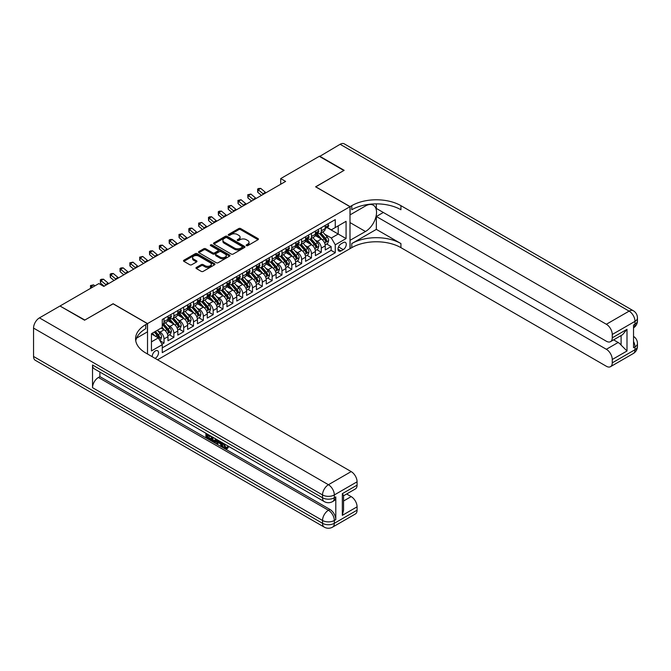 <?xml version="1.0" encoding="UTF-8"?>
<svg xmlns="http://www.w3.org/2000/svg" width="671" height="671" viewBox="0 0 671 671"><rect width="100%" height="100%" fill="white"/><g stroke="black" fill="none" stroke-linecap="round" stroke-linejoin="round"><path stroke-width="1.01" d="M246.433 245.628A0.956 0.554 0 0 0 247.784 245.628L258.033 239.706A1.367 0.788 0 0 0 258.436 239.153A1.367 0.788 0 0 0 258.033 238.591L240.671 228.568A1.367 0.788 0 0 0 238.733 228.568L228.484 234.481A0.956 0.554 0 0 0 229.834 235.261L231.168 234.498A4.37 2.525 0 0 1 237.341 234.498L238.784 235.336A4.37 2.525 0 0 1 240.067 237.115A4.37 2.525 0 0 1 238.784 238.901L237.459 239.664A0.956 0.554 0 0 0 238.809 240.444L240.134 239.681A4.37 2.525 0 0 1 246.307 239.681L247.758 240.512A4.37 2.525 0 0 1 249.033 242.298A4.37 2.525 0 0 1 247.758 244.076L246.433 244.848A0.956 0.554 0 0 0 246.433 245.628L246.433 244.848M155.076 358.364A4.445 2.567 120 0 0 155.387 358.197A4.445 2.567 120 0 0 158.289 354.28A4.445 2.567 120 0 0 157.61 350.715A4.445 2.567 120 0 0 155.387 350.933A4.445 2.567 120 0 0 152.258 356.729M196.385 267.444A1.367 0.788 0 0 0 195.982 268.006A1.367 0.788 0 0 0 196.385 268.559L201.258 271.378A1.367 0.788 0 0 0 203.187 271.378L214.569 264.802A1.367 0.788 0 0 0 214.972 264.248A1.367 0.788 0 0 0 214.569 263.686L197.199 253.663A1.367 0.788 0 0 0 195.269 253.663L183.888 260.231A1.367 0.788 0 0 0 183.485 260.793A1.367 0.788 0 0 0 183.888 261.346L189.776 264.743A1.367 0.788 0 0 0 191.705 264.743L196.578 261.933A1.367 0.788 0 0 0 196.972 261.38A1.367 0.788 0 0 0 196.578 260.818L193.659 259.132A3.649 2.105 0 0 1 192.585 257.647A3.649 2.105 0 0 1 194.842 255.693A3.649 2.105 0 0 1 198.817 256.154L210.249 262.755A3.649 2.105 0 0 1 211.323 264.248A3.649 2.105 0 0 1 209.067 266.194A3.649 2.105 0 0 1 205.091 265.733L203.187 264.634A1.367 0.788 0 0 0 201.258 264.634L196.385 267.444L196.385 268.559L201.258 265.766L201.258 264.634M113.122 303.837L84.856 320.033L60.289 306.186M113.122 303.72L147.519 323.581L350.002 206.676L350.002 248.673L157.551 359.79M60.289 305.85L98.863 283.573L103.779 286.408L285.62 181.422L280.713 178.587L319.287 156.318L343.862 170.501L315.605 186.815L350.002 206.676M231.26 254.049A1.367 0.788 0 0 0 233.189 254.049L244.571 247.482A1.367 0.788 0 0 0 244.974 246.92A1.367 0.788 0 0 0 244.571 246.366L227.209 236.335A1.367 0.788 0 0 0 225.28 236.335L213.89 242.91A1.367 0.788 0 0 0 213.495 243.464A1.367 0.788 0 0 0 213.89 244.026L231.26 254.049M210.946 245.829A0.956 0.554 0 0 1 211.919 245.963L229.557 256.146L218.184 262.713A1.367 0.788 0 0 1 216.255 262.713L198.893 252.682L198.893 251.575A1.367 0.788 0 0 0 198.49 252.128A1.367 0.788 0 0 0 198.893 252.682M198.893 251.575L203.766 248.756A1.367 0.788 0 0 1 205.695 248.756L212.732 252.824A1.367 0.788 0 0 0 214.661 252.824L217.899 250.962A1.367 0.788 0 0 0 218.293 250.4A1.367 0.788 0 0 0 217.899 249.847L210.568 245.611A0.956 0.554 0 0 1 211.919 244.831L229.574 255.022A1.367 0.788 0 0 1 229.968 255.584A1.367 0.788 0 0 1 229.574 256.137L229.574 255.022M161.996 344.223L164.034 343.049L159.958 340.692M157.635 330.669L160.101 332.095A5.561 3.212 60 0 1 164.034 338.905L167.968 336.632L167.968 340.776L173.864 337.37L169.394 334.787M167.465 324.999L169.931 326.416A5.561 3.212 60 0 1 173.864 333.227L177.798 330.962L177.798 335.106L183.695 331.7L179.224 329.117M177.295 319.321L179.761 320.746A5.561 3.212 60 0 1 183.695 327.557L187.628 325.284L187.628 329.427L193.525 326.022L189.054 323.439M187.125 313.642L189.591 315.068A5.561 3.212 60 0 1 193.525 321.879L197.45 319.614L197.45 323.749L203.355 320.352L198.876 317.769M196.955 307.972L199.421 309.398A5.561 3.212 60 0 1 203.355 316.209L207.28 313.936L207.28 318.079L213.185 314.674L208.706 312.09M206.785 302.294L209.251 303.72A5.561 3.212 60 0 1 213.185 310.53L217.11 308.257L217.11 312.401L223.007 308.995L218.536 306.412M216.607 296.624L219.081 298.041A5.561 3.212 60 0 1 223.007 304.852L226.941 302.587L226.941 306.731L232.837 303.326L228.366 300.742M226.437 290.946L228.912 292.371A5.561 3.212 60 0 1 232.837 299.182L236.771 296.909L236.771 301.053L242.667 297.647L238.197 295.064M236.267 285.267L238.733 286.693A5.561 3.212 60 0 1 242.667 293.504L246.601 291.239L246.601 295.383L252.497 291.977L248.027 289.394M246.098 279.597L248.564 281.023A5.561 3.212 60 0 1 252.497 287.834L256.431 285.561L256.431 289.704L262.327 286.299L257.857 283.716M255.928 273.919L258.394 275.345A5.561 3.212 60 0 1 262.327 282.155L266.261 279.882L266.261 284.026L272.158 280.621L267.687 278.046M265.758 268.249L268.224 269.675A5.561 3.212 60 0 1 272.158 276.477L276.091 274.213L276.091 278.356L281.988 274.951L277.517 272.367M275.588 262.571L278.054 263.997A5.561 3.212 60 0 1 281.988 270.807L285.921 268.534L285.921 272.678L291.818 269.272L287.347 266.689M285.418 256.892L287.884 258.318A5.561 3.212 60 0 1 291.818 265.129L295.752 262.864L295.752 267.008L301.648 263.602L297.169 261.019M295.248 251.222L297.714 252.648A5.561 3.212 60 0 1 301.648 259.459L305.573 257.186L305.573 261.329L311.478 257.924L306.999 255.341M305.079 245.544L307.544 246.97A5.561 3.212 60 0 1 311.478 253.781L315.404 251.508L315.404 255.651L321.3 252.246L321.3 248.102A5.561 3.212 -120 0 0 317.375 241.3L314.9 239.874M316.829 249.671L321.3 252.246M167.968 336.632A5.561 3.212 -120 0 0 164.034 329.822L161.082 328.119M177.798 330.962A5.561 3.212 -120 0 0 173.864 324.152L167.784 320.637M187.628 325.284A5.561 3.212 -120 0 0 183.695 318.473L177.614 314.967M197.45 319.614A5.561 3.212 -120 0 0 193.525 312.803L187.444 309.289M207.28 313.936A5.561 3.212 -120 0 0 203.355 307.125L197.274 303.619M217.11 308.257A5.561 3.212 -120 0 0 213.185 301.447L207.104 297.941M226.941 302.587A5.561 3.212 -120 0 0 223.007 295.777L216.934 292.262M236.771 296.909A5.561 3.212 -120 0 0 232.837 290.098L226.764 286.592M246.601 291.239A5.561 3.212 -120 0 0 242.667 284.429L236.586 280.914M256.431 285.561A5.561 3.212 -120 0 0 252.497 278.75L246.416 275.244M266.261 279.882A5.561 3.212 -120 0 0 262.327 273.072L256.247 269.566M276.091 274.213A5.561 3.212 -120 0 0 272.158 267.402L266.077 263.888M285.921 268.534A5.561 3.212 -120 0 0 281.988 261.724L275.907 258.218M295.752 262.864A5.561 3.212 -120 0 0 291.818 256.054L285.737 252.539M305.573 257.186A5.561 3.212 -120 0 0 301.648 250.375L295.567 246.869M315.404 251.508A5.561 3.212 -120 0 0 311.478 244.705L305.397 241.191M343.225 242.6L341.061 243.85A4.311 2.491 120 0 0 338.243 247.649A4.311 2.491 120 0 0 338.905 251.097A4.311 2.491 120 0 0 341.061 250.887L343.225 249.637A4.311 2.491 120 0 0 346.035 245.838A4.311 2.491 120 0 0 345.38 242.39A4.311 2.491 120 0 0 343.225 242.6M147.519 354.003L147.519 323.581M151.453 341.858L158.331 337.882L162.265 344.693L162.265 352.636L335.265 252.757L335.265 244.814L331.331 238.004L324.73 234.196M162.265 344.693L151.453 350.933L151.453 333.68L162.265 327.44L162.265 319.497L335.265 219.618L335.265 227.561L346.077 221.321L346.077 238.574L335.265 244.814M169.88 318.222L169.931 318.247A5.561 3.212 60 0 0 172.715 318.524L176.641 316.251A5.561 3.212 -120 0 0 177.798 313.709L177.798 310.53M179.711 312.543L179.761 312.577A5.561 3.212 60 0 0 182.546 312.845L186.471 310.581A5.561 3.212 -120 0 0 187.628 308.031L187.628 304.852M189.541 306.865L189.591 306.899A5.561 3.212 60 0 0 192.367 307.175L196.301 304.902A5.561 3.212 -120 0 0 197.45 302.361L197.45 299.182M199.371 301.195L199.421 301.22A5.561 3.212 60 0 0 202.197 301.497L206.131 299.232A5.561 3.212 -120 0 0 207.28 296.683L207.28 293.504M209.201 295.517L209.251 295.55A5.561 3.212 60 0 0 212.028 295.827L215.961 293.554A5.561 3.212 -120 0 0 217.11 291.013L217.11 287.834M219.031 289.847L219.081 289.872A5.561 3.212 60 0 0 221.858 290.149L225.791 287.876A5.561 3.212 -120 0 0 226.941 285.334L226.941 282.155M228.853 284.168L228.912 284.202A5.561 3.212 60 0 0 231.688 284.47L235.622 282.206A5.561 3.212 -120 0 0 236.771 279.656L236.771 276.477M238.683 278.49L238.733 278.524A5.561 3.212 60 0 0 241.518 278.8L245.452 276.527A5.561 3.212 -120 0 0 246.601 273.986L246.601 270.807M248.513 272.82L248.564 272.845A5.561 3.212 60 0 0 251.348 273.122L255.282 270.858A5.561 3.212 -120 0 0 256.431 268.308L256.431 265.129M258.343 267.142L258.394 267.175A5.561 3.212 60 0 0 261.178 267.452L265.112 265.179A5.561 3.212 -120 0 0 266.261 262.638L266.261 259.459M268.174 261.472L268.224 261.497A5.561 3.212 60 0 0 271.009 261.774L274.934 259.501A5.561 3.212 -120 0 0 276.091 256.959L276.091 253.781M278.004 255.794L278.054 255.827A5.561 3.212 60 0 0 280.839 256.096L284.764 253.831A5.561 3.212 -120 0 0 285.921 251.281L285.921 248.102M287.834 250.124L287.884 250.149A5.561 3.212 60 0 0 290.66 250.426L294.594 248.153A5.561 3.212 -120 0 0 295.752 245.611L295.752 242.432M297.664 244.445L297.714 244.47A5.561 3.212 60 0 0 300.491 244.747L304.424 242.483A5.561 3.212 -120 0 0 305.573 239.933L305.573 236.754M307.494 238.767L307.544 238.801A5.561 3.212 60 0 0 310.321 239.077L314.254 236.804A5.561 3.212 -120 0 0 315.404 234.263L315.404 231.084M162.265 347.872L331.13 250.375L331.13 246.576L325.234 249.981L325.234 245.838A5.561 3.212 -120 0 0 321.3 239.027L315.227 235.521M317.324 233.097L317.375 233.122A5.561 3.212 -120 0 0 320.151 233.399A5.561 3.212 -120 0 0 321.3 230.858L321.3 227.679M320.151 233.399L324.085 231.126A5.561 3.212 -120 0 0 325.234 228.585L325.234 225.406M164.034 318.473L164.034 321.652A5.561 3.212 60 0 1 162.885 324.202A5.561 3.212 60 0 1 162.265 324.42M162.885 324.202L166.811 321.929A5.561 3.212 -120 0 0 167.968 319.379L167.968 316.209M173.864 312.803L173.864 315.982A5.561 3.212 60 0 1 172.715 318.524M183.695 307.125L183.695 310.304A5.561 3.212 60 0 1 182.546 312.845M193.525 301.447L193.525 304.626A5.561 3.212 60 0 1 192.367 307.175M203.355 295.777L203.355 298.956A5.561 3.212 60 0 1 202.197 301.497M213.185 290.098L213.185 293.277A5.561 3.212 60 0 1 212.028 295.827M223.007 284.429L223.007 287.607A5.561 3.212 60 0 1 221.858 290.149M232.837 278.75L232.837 281.929A5.561 3.212 60 0 1 231.688 284.47M242.667 273.072L242.667 276.251A5.561 3.212 60 0 1 241.518 278.8M252.497 267.402L252.497 270.581A5.561 3.212 60 0 1 251.348 273.122M262.327 261.724L262.327 264.902A5.561 3.212 60 0 1 261.178 267.452M272.158 256.054L272.158 259.232A5.561 3.212 60 0 1 271.009 261.774M281.988 250.375L281.988 253.554A5.561 3.212 60 0 1 280.839 256.096M291.818 244.697L291.818 247.876A5.561 3.212 60 0 1 290.66 250.426M301.648 239.027L301.648 242.206A5.561 3.212 60 0 1 300.491 244.747M311.478 233.349L311.478 236.528A5.561 3.212 60 0 1 310.321 239.077M311.478 253.781L311.478 257.924M301.648 259.459L301.648 263.602M291.818 265.129L291.818 269.272M281.988 270.807L281.988 274.951M272.158 276.477L272.158 280.621M262.327 282.155L262.327 286.299M252.497 287.834L252.497 291.977M242.667 293.504L242.667 297.647M232.837 299.182L232.837 303.326M223.007 304.852L223.007 308.995M213.185 310.53L213.185 314.674M203.355 316.209L203.355 320.352M193.525 321.879L193.525 326.022M183.695 327.557L183.695 331.7M173.864 333.227L173.864 337.37M164.034 338.905L164.034 343.049M158.331 337.882L151.453 333.915M331.331 238.004L338.209 234.036L338.209 225.859L346.077 221.321M326.953 227.536L346.077 238.574M327.146 227.419L331.331 229.834L335.265 227.561M280.713 178.587L280.713 184.265M326.66 243.992L331.13 246.576M331.13 250.375L335.265 252.757M246.811 245.762L247.758 245.217A4.37 2.525 0 0 0 249.033 243.43L249.033 242.298M240.067 237.115L240.067 238.255A4.37 2.525 0 0 1 238.784 240.033L237.844 240.579M258.016 239.715L240.671 229.7A1.367 0.788 0 0 0 238.733 229.7L228.87 235.404M244.554 247.49L227.209 237.475A1.367 0.788 0 0 0 225.28 237.475L213.915 244.034M242.164 247.314A0.956 0.554 0 0 0 242.164 246.534L226.915 237.727A0.956 0.554 0 0 0 225.565 237.727L224.173 238.54A4.37 2.525 0 0 0 222.889 240.319A4.37 2.525 0 0 0 224.173 242.105L234.59 248.119A4.37 2.525 0 0 0 240.763 248.119L242.164 247.314L242.164 248.446A0.956 0.554 0 0 0 242.441 248.052L242.441 246.92M222.889 240.319L222.889 241.451A4.37 2.525 0 0 0 224.173 243.238L224.173 242.105M242.164 248.446L240.763 249.251A4.37 2.525 0 0 1 234.59 249.251L224.173 243.238M198.91 252.699L203.766 249.897L203.766 248.756M218.293 250.4L218.293 251.541A1.367 0.788 0 0 1 217.899 252.095L214.661 253.957A1.367 0.788 0 0 1 212.732 253.957L205.695 249.897A1.367 0.788 0 0 0 203.766 249.897M220.046 257.043A3.649 2.105 0 0 0 224.022 257.505A3.649 2.105 0 0 0 226.278 255.559A3.649 2.105 0 0 0 225.204 254.066L221.178 251.742A1.367 0.788 0 0 0 219.249 251.742L216.02 253.604A1.367 0.788 0 0 0 215.617 254.158A1.367 0.788 0 0 0 216.02 254.72L220.046 257.043L220.046 258.176A3.649 2.105 0 0 0 224.022 258.637A3.649 2.105 0 0 0 226.278 256.691L226.278 255.559M215.617 254.158L215.617 255.299A1.367 0.788 0 0 0 216.02 255.852L216.02 254.72M220.046 258.176L216.02 255.852M211.323 264.248L211.323 265.38A3.649 2.105 0 0 1 209.067 267.326A3.649 2.105 0 0 1 205.091 266.873L203.187 265.766A1.367 0.788 0 0 0 201.258 265.766M192.585 257.647L192.585 258.78A3.649 2.105 0 0 0 193.659 260.273L193.659 259.132M196.578 260.818L196.578 261.933L193.659 260.273M214.569 263.686L214.569 264.802L197.199 254.795A1.367 0.788 0 0 0 195.269 254.795L183.904 261.355L183.888 260.231M325.15 244.865L327.691 243.397L328.673 240.562A3.682 2.13 -120 0 0 327.238 237.098L322.751 231.898M321.854 239.388L316.72 233.441M318.926 237.651L315.949 234.204A8.824 5.1 -120 0 0 315.68 233.902M319.648 233.6L324.194 238.859A3.682 2.13 60 0 1 325.51 241.401C326.064 242.139 326.45 241.912 326.685 240.713A3.682 2.13 -120 0 0 325.376 238.18L320.881 232.98M319.916 233.516L324.798 239.161A1.879 1.082 60 0 1 325.276 239.899L326.685 240.713M325.51 241.401L325.779 241.837M327.842 223.904L328.673 225.347A3.682 2.13 60 0 1 327.909 226.983L326.047 228.056A3.682 2.13 -120 0 0 326.685 227.209L326.609 226.882M325.36 228.232L325.376 228.232A3.682 2.13 -120 0 0 326.047 228.056M326.215 226.932L326.685 227.209L325.51 227.888A3.682 2.13 60 0 1 325.234 228.417M263.535 194.179A6.953 4.009 60 0 1 262.957 193.734L258.268 189.801L257.723 192.25L261.455 195.378M265.993 192.762A6.953 4.009 60 0 1 265.414 192.317L260.725 188.375L258.268 189.801L257.597 189.063L258.578 188.492L260.725 188.375M257.723 192.25L257.597 189.063M319.581 156.486L340.13 144.282L629.113 311.126A8.337 4.814 120 0 1 633.281 310.715A8.337 8.337 0 0 1 637.45 317.937A8.337 4.814 180 0 1 635.009 321.342L612.254 334.477A8.337 4.814 -120 0 0 606.358 324.261L629.113 311.126A8.337 4.814 60 0 1 635.009 321.342L635.009 324.177L633.533 325.032L633.533 347.729L635.009 346.882L635.009 349.717A8.337 4.814 60 0 1 633.281 353.533L610.526 366.668A8.337 4.814 -120 0 0 612.254 362.852L635.009 349.717A8.337 4.814 0 0 0 637.45 346.311A8.337 8.337 0 0 1 633.281 353.533M319.581 156.142L344.156 170.333L315.697 186.874M350.002 240.335L365.485 231.503A15.634 9.025 120 0 0 375.701 217.723A15.634 9.025 120 0 0 373.302 205.192A15.634 9.025 120 0 0 365.485 205.972L350.103 214.854L350.103 206.626L351.772 205.661A34.749 20.063 180 0 1 400.923 205.661L606.358 324.261M350.103 240.386L350.103 248.614L351.772 247.649A34.749 20.063 180 0 1 400.923 247.649L606.358 366.257A8.337 4.814 -120 0 0 610.526 366.668M376.347 229.381L351.772 243.565A34.749 20.063 180 0 1 400.923 243.565L376.347 229.381L376.347 216.498L383.326 212.464M376.347 203.867L376.347 208.438L606.358 341.229A8.337 4.814 -120 0 0 610.526 341.648A8.337 4.814 -120 0 0 612.254 337.823L626.999 329.31L626.999 350.992L621.103 345.095L621.103 335.542M626.999 350.992L612.254 359.505L612.254 362.852M612.254 359.505A8.337 4.814 -120 0 0 606.358 349.289L618.15 342.478A8.337 4.814 60 0 1 621.103 345.095M376.347 216.498L606.358 349.289M340.13 144.282A8.337 4.814 -60 0 1 344.298 143.871L633.281 310.715M315.697 186.756L350.103 206.626M612.254 334.477L612.254 337.823M613.613 339.861L618.15 342.478M351.772 205.661L351.772 209.746A34.749 20.063 180 0 1 400.923 209.746L400.923 205.661M610.526 341.648L622.587 334.678L626.999 329.31M224.013 443.674L225.833 447.49L226.521 447.733M223.3 443.305L225.053 447.943L226.194 448.085L227.494 446.743L228.325 447.448L226.848 449L225.129 448.773C223.317 447.549 222.403 445.838 222.395 443.657L222.462 442.818M218.494 442.768L217.329 444.185L216.448 443.674L217.932 440.21M221.673 442.365L222.856 446.467L222.067 446.92L221.187 446.408L220.516 443.925L218 442.474L217.329 444.185M207.532 435.387L207.532 436.838L211.004 438.842L211.004 439.631L210.224 440.084L205.913 437.593L205.913 433.265M210.627 435.991L209.847 436.72L206.743 434.934L206.743 437.291L207.532 436.838M92.523 364.982L322.533 497.773A8.337 4.814 120 0 0 324.261 501.589L94.25 368.798A8.337 4.814 -60 0 1 92.523 364.982L92.523 387.679A8.337 4.814 -60 0 1 98.427 377.463L99.895 376.616L329.906 509.406A8.337 4.814 60 0 1 335.802 519.622L335.802 496.926A8.337 4.814 60 0 1 334.074 500.742L332.598 501.589A8.337 4.814 -120 0 0 334.326 497.773L335.802 496.926M99.895 376.616L99.895 372.061M216.976 439.656L216.163 441.887L215.383 442.34L211.357 440.738L211.357 436.41M84.563 320.21L113.022 303.778L147.419 323.64L145.75 324.605A34.749 20.063 -0 0 0 135.576 338.788A34.749 20.063 -0 0 0 145.75 352.98L351.185 471.587A8.337 4.814 60 0 1 357.081 481.803L334.326 494.938L334.326 497.773A8.337 4.814 -0 0 1 322.533 497.773L322.533 494.938L33.55 328.094A8.337 4.814 -60 0 1 39.446 317.878L59.987 306.018L84.563 320.21M147.419 323.64L147.419 331.868L136.557 338.142M342.336 493.663L343.56 495.508L343.56 510.086L342.336 515.336L342.336 493.663L357.081 485.15L357.081 481.803M357.081 485.15A8.337 4.814 60 0 1 355.353 488.966L343.56 495.777M33.55 356.469L322.533 523.313A8.337 4.814 120 0 0 324.261 527.129L35.278 360.285A8.337 4.814 -60 0 1 33.55 356.469L33.55 328.094M346.647 493.99L351.185 496.607A8.337 4.814 60 0 1 357.081 506.823L342.336 515.336M335.802 519.622L334.326 520.478L334.326 523.313L357.081 510.178L357.081 506.823M357.081 510.178A8.337 4.814 60 0 1 355.353 513.994L332.598 527.129A8.337 4.814 -120 0 0 334.326 523.313A8.337 4.814 -0 0 1 322.533 523.313L322.533 520.478L92.523 387.679M145.75 324.605L145.75 328.689A34.749 20.063 -0 0 0 135.752 340.834M206.743 437.291L210.224 439.295L211.004 438.842M210.224 439.295L210.224 440.084M206.743 433.743L210.191 435.731M209.847 435.932L209.847 436.72M216.129 439.17L215.383 442.34M212.187 436.888L212.187 440.428L213.403 441.132L214.795 441.459L215.299 438.683M216.196 440.092L216.959 439.648M212.975 437.341L212.975 439.975L215.584 440.998M212.187 440.428L212.975 439.975M213.403 441.132L214.192 440.679M220.574 441.736L222.067 446.92M218.712 440.654L218.251 441.837L220.264 443.003L219.803 441.283M219.207 440.939L219.971 441.921M218.251 441.837L219.04 441.384M225.053 447.943L225.833 447.49M223.225 444.135L223.98 443.699M226.706 447.196L227.536 447.901L228.325 447.448M227.536 447.901L226.848 449M315.32 250.535L317.861 249.075L318.842 246.232A3.682 2.13 -120 0 0 317.408 242.776L312.921 237.576M312.023 245.058L306.89 239.119M309.096 243.33L306.119 239.882A8.824 5.1 -120 0 0 305.85 239.572M309.826 239.279L314.363 244.538A3.682 2.13 60 0 1 315.68 247.071C316.234 247.809 316.628 247.582 316.855 246.391A3.682 2.13 -120 0 0 315.546 243.85L311.05 238.65M310.086 239.186L314.967 244.84A1.879 1.082 60 0 1 315.445 245.578L316.855 246.391M315.68 247.071L315.949 247.507M305.498 256.213L308.031 254.745L309.021 251.91A3.682 2.13 -120 0 0 307.586 248.446L303.091 243.246M302.193 250.736L297.06 244.789M299.274 249.008L296.288 245.552A8.824 5.1 -120 0 0 296.02 245.25M299.996 244.949L304.533 250.208A3.682 2.13 60 0 1 305.85 252.749C306.404 253.487 306.798 253.261 307.024 252.07A3.682 2.13 -120 0 0 305.716 249.528L301.22 244.328M300.256 244.865L305.137 250.518A1.879 1.082 60 0 1 305.615 251.248L307.024 252.07M305.85 252.749L306.119 253.185M295.668 261.891L298.201 260.423L299.191 257.58A3.682 2.13 -120 0 0 297.756 254.124L293.261 248.924M292.363 256.414L287.23 250.468M289.444 254.678L286.458 251.231A8.824 5.1 -120 0 0 286.19 250.92M290.166 250.627L294.703 255.886A3.682 2.13 60 0 1 296.02 258.419C296.574 259.165 296.968 258.939 297.203 257.739A3.682 2.13 -120 0 0 295.886 255.206L291.399 250.006M290.434 250.535L295.315 256.188A1.879 1.082 60 0 1 295.785 256.926L297.203 257.739M296.02 258.419L296.288 258.855M285.838 267.561L288.379 266.093L289.36 263.258A3.682 2.13 -120 0 0 287.926 259.803L283.43 254.603M282.533 262.084L277.4 256.146M279.614 260.356L276.637 256.909A8.824 5.1 -120 0 0 276.36 256.599M280.335 256.297L284.873 261.556A3.682 2.13 60 0 1 286.19 264.097C286.743 264.835 287.138 264.609 287.373 263.418A3.682 2.13 -120 0 0 286.056 260.876L281.568 255.676M280.604 256.213L285.485 261.866A1.879 1.082 60 0 1 285.955 262.596L287.373 263.418M286.19 264.097L286.458 264.533M318.012 229.574L318.842 231.025A3.682 2.13 60 0 1 318.088 232.652L316.217 233.734A3.682 2.13 -120 0 0 316.855 232.887L316.779 232.56M315.529 233.902L315.546 233.902A3.682 2.13 -120 0 0 316.217 233.734M316.385 232.611L316.855 232.887L315.68 233.567A3.682 2.13 60 0 1 315.404 234.087M253.705 199.857A6.953 4.009 60 0 1 253.126 199.413L248.438 195.471L247.893 197.92L251.625 201.057M256.163 198.431A6.953 4.009 60 0 1 255.584 197.987L250.895 194.053L248.438 195.471L247.767 194.733L250.895 194.053M247.893 197.92L247.767 194.733M308.182 235.253L309.021 236.695A3.682 2.13 60 0 1 308.257 238.331L306.387 239.404A3.682 2.13 -120 0 0 307.024 238.557L306.949 238.23M305.699 239.581L305.716 239.581A3.682 2.13 -120 0 0 306.387 239.404M306.555 238.28L307.024 238.557L305.85 239.237A3.682 2.13 60 0 1 305.573 239.765M243.875 205.527A6.953 4.009 60 0 1 243.296 205.083L238.616 201.149L238.062 203.598L241.795 206.727M246.332 204.11A6.953 4.009 60 0 1 245.754 203.665L241.074 199.732L238.616 201.149L237.937 200.411L241.074 199.732M238.062 203.598L237.937 200.411M298.352 240.931L299.191 242.374A3.682 2.13 60 0 1 298.427 244.001L296.557 245.083A3.682 2.13 -120 0 0 297.203 244.236L297.119 243.909M295.869 245.259L295.886 245.259A3.682 2.13 -120 0 0 296.557 245.083M296.725 243.959L297.203 244.236L296.02 244.915A3.682 2.13 60 0 1 295.752 245.435M234.045 211.206A6.953 4.009 60 0 1 233.466 210.761L228.786 206.819L228.241 209.277L231.965 212.405M236.502 209.788A6.953 4.009 60 0 1 235.924 209.344L231.243 205.401L228.786 206.819L228.115 206.081L231.243 205.401M228.241 209.277L228.115 206.081M288.522 246.601L289.36 248.052A3.682 2.13 60 0 1 288.597 249.679L286.727 250.761A3.682 2.13 -120 0 0 287.373 249.906L287.289 249.578M286.039 250.929L286.056 250.929A3.682 2.13 -120 0 0 286.727 250.761M286.894 249.637L287.373 249.906L286.19 250.593A3.682 2.13 60 0 1 285.921 251.113M224.215 216.876A6.953 4.009 60 0 1 223.636 216.431L218.956 212.497L218.41 214.946L222.135 218.083M226.672 215.458A6.953 4.009 60 0 1 226.093 215.014L221.413 211.08L218.956 212.497L218.285 211.759L219.266 211.189L221.413 211.08M218.41 214.946L218.285 211.759M276.007 273.24L278.549 271.772L279.53 268.937A3.682 2.13 -120 0 0 278.096 265.473L273.6 260.273M272.703 267.763L267.57 261.816M269.784 266.026L266.806 262.579A8.824 5.1 -120 0 0 266.53 262.277M270.505 261.975L275.051 267.234A3.682 2.13 60 0 1 276.36 269.767C276.913 270.514 277.308 270.287 277.542 269.088A3.682 2.13 -120 0 0 276.226 266.555L271.738 261.355M270.774 261.891L275.655 267.536A1.879 1.082 60 0 1 276.125 268.274L277.542 269.088M276.36 269.767L276.628 270.212M278.691 252.279L279.53 253.722A3.682 2.13 60 0 1 278.767 255.357L276.897 256.431A3.682 2.13 -120 0 0 277.542 255.584L277.459 255.257M276.209 256.607L276.226 256.607A3.682 2.13 -120 0 0 276.897 256.431M277.064 255.307L277.542 255.584L276.36 256.263A3.682 2.13 60 0 1 276.091 256.792M214.385 222.554A6.953 4.009 60 0 1 213.806 222.109L209.126 218.167L208.58 220.625L212.304 223.753M216.842 221.136A6.953 4.009 60 0 1 216.263 220.692L211.583 216.75L209.126 218.167L208.455 217.438L209.436 216.867L211.583 216.75M208.58 220.625L208.455 217.438M266.177 278.91L268.719 277.442L269.7 274.607A3.682 2.13 -120 0 0 268.266 271.151L263.77 265.951M262.873 273.433L257.739 267.494M259.954 271.705L256.976 268.257A8.824 5.1 -120 0 0 256.699 267.947M260.675 267.645L265.221 272.912A3.682 2.13 60 0 1 266.53 275.445C267.083 276.184 267.477 275.957 267.712 274.766A3.682 2.13 -120 0 0 266.395 272.225L261.908 267.024M260.944 267.561L265.825 273.214A1.879 1.082 60 0 1 266.295 273.953L267.712 274.766M266.53 275.445L266.798 275.882M268.861 257.949L269.7 259.4A3.682 2.13 60 0 1 268.937 261.027L267.066 262.109A3.682 2.13 -120 0 0 267.712 261.262L267.637 260.935M266.379 262.277L266.395 262.277A3.682 2.13 -120 0 0 267.066 262.109M267.234 260.985L267.712 261.262L266.53 261.942A3.682 2.13 60 0 1 266.261 262.462M204.554 228.232A6.953 4.009 60 0 1 203.984 227.788L199.295 223.846L198.75 226.295L202.474 229.432M207.012 226.806A6.953 4.009 60 0 1 206.433 226.362L201.753 222.428L199.295 223.846L198.624 223.107L201.753 222.428M198.75 226.295L198.624 223.107M256.347 284.588L258.889 283.12L259.87 280.285A3.682 2.13 -120 0 0 258.436 276.821L253.948 271.621M253.042 279.111L247.909 273.164M250.124 277.383L247.146 273.927A8.824 5.1 -120 0 0 246.869 273.625M250.845 273.323L255.391 278.582A3.682 2.13 60 0 1 256.699 281.124C257.253 281.862 257.647 281.635 257.882 280.436A3.682 2.13 -120 0 0 256.565 277.903L252.078 272.703M251.113 273.24L255.995 278.893A1.879 1.082 60 0 1 256.465 279.622L257.882 280.436M256.699 281.124L256.968 281.56M259.031 263.628L259.87 265.07A3.682 2.13 60 0 1 259.107 266.706L257.236 267.779A3.682 2.13 -120 0 0 257.882 266.932L257.807 266.605M256.557 267.955L256.565 267.955A3.682 2.13 -120 0 0 257.236 267.779M257.404 266.655L257.882 266.932L256.699 267.612A3.682 2.13 60 0 1 256.431 268.14M194.733 233.902A6.953 4.009 60 0 1 194.154 233.458L189.465 229.524L188.92 231.973L192.644 235.102M197.19 232.485A6.953 4.009 60 0 1 196.611 232.04L191.923 228.106L189.465 229.524L188.794 228.786L189.776 228.215L191.923 228.106M188.92 231.973L188.794 228.786M246.517 290.266L249.058 288.798L250.04 285.955A3.682 2.13 -120 0 0 248.605 282.499L244.118 277.299M243.212 284.789L238.079 278.842M240.293 283.053L237.316 279.606A8.824 5.1 -120 0 0 237.039 279.295M241.015 279.002L245.561 284.261A3.682 2.13 60 0 1 246.869 286.794C247.423 287.54 247.817 287.314 248.052 286.114A3.682 2.13 -120 0 0 246.735 283.581L242.248 278.381M241.283 278.91L246.165 284.563A1.879 1.082 60 0 1 246.634 285.301L248.052 286.114M246.869 286.794L247.138 287.23M249.209 269.306L250.04 270.749A3.682 2.13 60 0 1 249.276 272.376L247.414 273.458A3.682 2.13 -120 0 0 248.052 272.611L247.976 272.283M246.727 273.625L246.735 273.625A3.682 2.13 -120 0 0 247.414 273.458M247.574 272.334L248.052 272.611L246.869 273.29A3.682 2.13 60 0 1 246.601 273.81M184.902 239.581A6.953 4.009 60 0 1 184.324 239.136L179.635 235.194L179.09 237.651L182.814 240.78M187.36 238.163A6.953 4.009 60 0 1 186.781 237.719L182.093 233.776L179.635 235.194L178.964 234.456L182.093 233.776M179.09 237.651L178.964 234.456M236.687 295.936L239.228 294.468L240.21 291.633A3.682 2.13 -120 0 0 238.775 288.178L234.288 282.977M233.382 290.459L228.249 284.521M230.463 288.731L227.486 285.284A8.824 5.1 -120 0 0 227.209 284.974M231.185 284.672L235.731 289.931A3.682 2.13 60 0 1 237.039 292.472C237.593 293.21 237.987 292.984 238.222 291.793A3.682 2.13 -120 0 0 236.913 289.251L232.418 284.051M231.453 284.588L236.335 290.241A1.879 1.082 60 0 1 236.804 290.971L238.222 291.793M237.039 292.472L237.308 292.908M239.379 274.976L240.21 276.427A3.682 2.13 60 0 1 239.446 278.054L237.584 279.136A3.682 2.13 -120 0 0 238.222 278.28L238.146 277.953M236.897 279.304L236.913 279.304A3.682 2.13 -120 0 0 237.584 279.136M237.744 278.012L238.222 278.28L237.039 278.968A3.682 2.13 60 0 1 236.771 279.488M175.072 245.25A6.953 4.009 60 0 1 174.494 244.806L169.805 240.872L169.26 243.321L172.992 246.458M177.53 243.833A6.953 4.009 60 0 1 176.951 243.388L172.262 239.455L169.805 240.872L169.134 240.134L170.115 239.564L172.262 239.455M169.26 243.321L169.134 240.134M226.857 301.615L229.398 300.147L230.379 297.312A3.682 2.13 -120 0 0 228.945 293.848L224.458 288.647M223.56 296.137L218.427 290.191M220.633 294.401L217.656 290.954A8.824 5.1 -120 0 0 217.387 290.652M221.355 290.35L225.901 295.609A3.682 2.13 60 0 1 227.217 298.142C227.771 298.889 228.157 298.662 228.392 297.463A3.682 2.13 -120 0 0 227.083 294.93L222.587 289.729M221.623 290.266L226.504 295.911A1.879 1.082 60 0 1 226.983 296.649L228.392 297.463M227.217 298.142L227.486 298.587M229.549 280.654L230.379 282.097A3.682 2.13 60 0 1 229.616 283.732L227.754 284.806A3.682 2.13 -120 0 0 228.392 283.959L228.316 283.632M227.066 284.982L227.083 284.982A3.682 2.13 -120 0 0 227.754 284.806M227.922 283.682L228.392 283.959L227.217 284.638A3.682 2.13 60 0 1 226.941 285.167M165.242 250.929A6.953 4.009 60 0 1 164.663 250.484L159.975 246.542L159.43 249L163.162 252.128M167.7 249.511A6.953 4.009 60 0 1 167.121 249.067L162.432 245.125L159.975 246.542L159.304 245.812L160.285 245.242L162.432 245.125M159.43 249L159.304 245.812M217.027 307.284L219.568 305.817L220.549 302.982A3.682 2.13 -120 0 0 219.115 299.526L214.628 294.326M213.73 301.807L208.597 295.869M210.803 300.08L207.825 296.632A8.824 5.1 -120 0 0 207.557 296.322M211.533 296.02L216.07 301.279A3.682 2.13 60 0 1 217.387 303.82C217.941 304.559 218.335 304.332 218.561 303.141A3.682 2.13 -120 0 0 217.253 300.6L212.757 295.399M211.793 295.936L216.674 301.589A1.879 1.082 60 0 1 217.152 302.319L218.561 303.141M217.387 303.82L217.656 304.257M219.719 286.324L220.549 287.775A3.682 2.13 60 0 1 219.786 289.402L217.924 290.484A3.682 2.13 -120 0 0 218.561 289.637L218.486 289.31M217.236 290.652L217.253 290.652A3.682 2.13 -120 0 0 217.924 290.484M218.092 289.36L218.561 289.637L217.387 290.317A3.682 2.13 60 0 1 217.11 290.837M155.412 256.599A6.953 4.009 60 0 1 154.833 256.154L150.145 252.221L149.599 254.67L153.332 257.807M157.87 255.181A6.953 4.009 60 0 1 157.291 254.737L152.602 250.803L150.145 252.221L149.474 251.482L150.455 250.912L152.602 250.803M149.599 254.67L149.474 251.482M207.205 312.963L209.738 311.495L210.719 308.66A3.682 2.13 -120 0 0 209.285 305.196L204.798 299.996M203.9 307.486L198.767 301.539M200.981 305.758L197.995 302.302A8.824 5.1 -120 0 0 197.727 302M201.703 301.698L206.24 306.957A3.682 2.13 60 0 1 207.557 309.499C208.111 310.237 208.505 310.01 208.731 308.811A3.682 2.13 -120 0 0 207.423 306.278L202.927 301.078M201.963 301.615L206.844 307.268A1.879 1.082 60 0 1 207.322 307.997L208.731 308.811M207.557 309.499L207.825 309.935M209.889 292.002L210.719 293.445A3.682 2.13 60 0 1 209.964 295.081L208.094 296.154A3.682 2.13 -120 0 0 208.731 295.307L208.656 294.98M207.406 296.33L207.423 296.33A3.682 2.13 -120 0 0 208.094 296.154M208.262 295.03L208.731 295.307L207.557 295.986A3.682 2.13 60 0 1 207.28 296.515M145.582 262.277A6.953 4.009 60 0 1 145.003 261.833L140.323 257.899L139.769 260.348L143.502 263.477M148.039 260.86A6.953 4.009 60 0 1 147.461 260.415L142.78 256.473L140.323 257.899L139.643 257.161L142.78 256.473M139.769 260.348L139.643 257.161M197.375 318.633L199.908 317.173L200.897 314.33A3.682 2.13 -120 0 0 199.463 310.874L194.967 305.674M194.07 313.156L188.937 307.217M191.151 311.428L188.165 307.981A8.824 5.1 -120 0 0 187.897 307.67M191.872 307.377L196.41 312.636A3.682 2.13 60 0 1 197.727 315.169C198.281 315.915 198.675 315.68 198.901 314.489A3.682 2.13 -120 0 0 197.593 311.948L193.097 306.756M192.141 307.284L197.014 312.938A1.879 1.082 60 0 1 197.492 313.676L198.901 314.489M197.727 315.169L197.995 315.605M200.059 297.672L200.897 299.123A3.682 2.13 60 0 1 200.134 300.751L198.264 301.833A3.682 2.13 -120 0 0 198.901 300.985L198.826 300.658M197.576 302L197.593 302A3.682 2.13 -120 0 0 198.264 301.833M198.431 300.709L198.901 300.985L197.727 301.665A3.682 2.13 60 0 1 197.45 302.185M135.752 267.955A6.953 4.009 60 0 1 135.173 267.511L130.493 263.569L129.948 266.018L133.672 269.155M138.209 266.538A6.953 4.009 60 0 1 137.63 266.093L132.95 262.151L130.493 263.569L129.813 262.831L132.95 262.151M129.948 266.018L129.813 262.831M187.544 324.311L190.086 322.843L191.067 320.008A3.682 2.13 -120 0 0 189.633 316.553L185.137 311.352M184.24 318.834L179.107 312.896M181.321 317.106L178.343 313.659A8.824 5.1 -120 0 0 178.067 313.349M182.042 313.047L186.58 318.306A3.682 2.13 60 0 1 187.897 320.847C188.45 321.585 188.845 321.359 189.079 320.168A3.682 2.13 -120 0 0 187.763 317.626L183.275 312.426M182.311 312.963L187.192 318.616A1.879 1.082 60 0 1 187.662 319.346L189.079 320.168M187.897 320.847L188.165 321.283M190.228 303.351L191.067 304.802A3.682 2.13 60 0 1 190.304 306.429L188.434 307.503A3.682 2.13 -120 0 0 189.079 306.655L188.996 306.328M187.746 307.679L187.763 307.679A3.682 2.13 -120 0 0 188.434 307.503M188.601 306.387L189.079 306.655L187.897 307.335A3.682 2.13 60 0 1 187.628 307.863M125.922 273.625A6.953 4.009 60 0 1 125.343 273.181L120.663 269.247L120.117 271.696L123.841 274.833M128.379 272.208A6.953 4.009 60 0 1 127.8 271.763L123.12 267.83L120.663 269.247L119.992 268.509L120.973 267.939L123.12 267.83M120.117 271.696L119.992 268.509M177.714 329.989L180.256 328.522L181.237 325.678A3.682 2.13 -120 0 0 179.803 322.223L175.307 317.022M174.41 324.512L169.277 318.566M171.491 322.776L168.513 319.329A8.824 5.1 -120 0 0 168.236 319.027M172.212 318.725L176.75 323.984A3.682 2.13 60 0 1 178.067 326.517C178.62 327.263 179.014 327.037 179.249 325.838A3.682 2.13 -120 0 0 177.932 323.305L173.445 318.104M172.481 318.641L177.362 324.286A1.879 1.082 60 0 1 177.832 325.024L179.249 325.838M178.067 326.517L178.335 326.953M180.398 309.029L181.237 310.472A3.682 2.13 60 0 1 180.474 312.107L178.603 313.181A3.682 2.13 -120 0 0 179.249 312.334L179.165 312.007M177.916 313.357L177.932 313.357A3.682 2.13 -120 0 0 178.603 313.181M178.771 312.057L179.249 312.334L178.067 313.013A3.682 2.13 60 0 1 177.798 313.542M116.091 279.304A6.953 4.009 60 0 1 115.513 278.859L110.832 274.917L110.287 277.375L114.011 280.503M118.549 277.886A6.953 4.009 60 0 1 117.97 277.442L113.29 273.5L110.832 274.917L110.161 274.187L111.143 273.617L113.29 273.5M110.287 277.375L110.161 274.187M167.884 335.659L170.426 334.192L171.407 331.357A3.682 2.13 -120 0 0 169.973 327.901L165.477 322.701M164.58 330.182L162.231 327.465M161.661 328.454L161.275 328.01M162.382 324.395L166.928 329.654A3.682 2.13 60 0 1 168.236 332.195C168.79 332.933 169.184 332.707 169.419 331.516A3.682 2.13 -120 0 0 168.102 328.975L163.615 323.774M162.65 324.311L167.532 329.964A1.879 1.082 60 0 1 168.002 330.694L169.419 331.516M168.236 332.195L168.505 332.631M170.568 314.699L171.407 316.15A3.682 2.13 60 0 1 170.644 317.777L168.773 318.859A3.682 2.13 -120 0 0 169.419 318.004L169.344 317.685M168.085 319.027L168.102 319.027A3.682 2.13 -120 0 0 168.773 318.859M168.941 317.735L169.419 318.004L168.236 318.691A3.682 2.13 60 0 1 167.968 319.211M106.261 284.974A6.953 4.009 60 0 1 105.683 284.529L101.002 280.595L100.457 283.045L104.181 286.181M108.719 283.556A6.953 4.009 60 0 1 108.14 283.112L103.46 279.178L101.002 280.595L100.331 279.857L101.313 279.287L103.46 279.178M100.457 283.045L100.331 279.857M159.757 340.356L160.595 339.87L161.577 337.035A3.682 2.13 -120 0 0 160.143 333.571L157.316 330.3M154.674 335.768L152.401 333.135M151.831 334.133L151.453 333.688M154.271 332.061L157.098 335.332A3.682 2.13 60 0 1 158.406 337.874C158.96 338.612 159.354 338.385 159.589 337.186A3.682 2.13 -120 0 0 158.272 334.653L155.446 331.382M154.498 331.927L157.702 335.643A1.879 1.082 60 0 1 158.171 336.372L159.589 337.186M158.406 337.874L158.675 338.31M94.863 285.888L93.63 284.848L91.172 286.274L90.728 288.27M92.405 287.305L90.501 285.536L93.63 284.848M90.568 288.362L90.501 285.536M160.101 332.095L164.034 329.822M169.931 326.416L173.864 324.152M179.761 320.746L183.695 318.473M189.591 315.068L193.525 312.803M199.421 309.398L203.355 307.125M209.251 303.72L213.185 301.447M219.081 298.041L223.007 295.777M228.912 292.371L232.837 290.098M238.733 286.693L242.667 284.429M248.564 281.023L252.497 278.75M258.394 275.345L262.327 273.072M268.224 269.675L272.158 267.402M278.054 263.997L281.988 261.724M287.884 258.318L291.818 256.054M297.714 252.648L301.648 250.375M307.544 246.97L311.478 244.705M317.375 241.3L321.3 239.027M321.3 230.858L325.234 228.585M164.034 321.652L167.968 319.379M173.864 315.982L177.798 313.709M183.695 310.304L187.628 308.031M193.525 304.626L197.45 302.361M203.355 298.956L207.28 296.683M213.185 293.277L217.11 291.013M223.007 287.607L226.941 285.334M232.837 281.929L236.771 279.656M242.667 276.251L246.601 273.986M252.497 270.581L256.431 268.308M262.327 264.902L266.261 262.638M272.158 259.232L276.091 256.959M281.988 253.554L285.921 251.281M291.818 247.876L295.752 245.611M301.648 242.206L305.573 239.933M311.478 236.528L315.404 234.263M321.3 248.102L325.234 245.838M338.511 246.92L343.225 249.637M338.016 249.126L341.061 250.887M247.758 245.217L247.758 244.076M237.459 240.444L237.459 239.664M238.784 240.033L238.784 238.901M228.484 235.261L228.484 234.481M238.733 229.7L238.733 228.568M240.671 229.7L240.671 228.568M258.033 239.706L258.033 238.591M213.89 244.026L213.89 242.91M225.28 237.475L225.28 236.335M227.209 237.475L227.209 236.335M244.571 247.482L244.571 246.366M234.59 249.251L234.59 248.119M240.763 249.251L240.763 248.119M205.695 249.897L205.695 248.756M212.732 253.957L212.732 252.824M214.661 253.957L214.661 252.824M217.899 252.095L217.899 250.962M211.919 245.963L211.919 244.831M203.187 265.766L203.187 264.634M205.091 266.873L205.091 265.733M195.269 254.795L195.269 253.663M197.199 254.795L197.199 253.663M324.588 242.977L328.647 240.629M325.376 238.18L327.238 237.098M322.441 239.874L324.194 238.859M328.647 225.305L325.234 227.276M262.957 193.734L265.414 192.317M351.772 243.565L351.772 247.649M400.923 243.565L400.923 247.649M633.533 341.522A8.337 4.814 60 0 1 635.009 346.882A8.337 4.814 180 0 0 637.45 343.477A8.337 8.337 0 0 0 633.533 336.406M635.009 324.177A8.337 4.814 60 0 1 633.533 327.834A8.337 8.337 0 0 0 637.45 320.772A8.337 4.814 0 0 1 635.009 324.177M350.002 222.571L365.485 231.503M39.446 317.878L328.429 484.722L351.185 471.587M98.427 377.463L328.429 510.262L329.906 509.406M343.56 501.011L351.185 496.607M328.429 484.722A8.337 4.814 120 0 0 322.533 494.938A8.337 4.814 180 0 0 334.326 494.938A8.337 4.814 -120 0 0 328.429 484.722M328.429 510.262A8.337 4.814 120 0 0 322.533 520.478A8.337 4.814 180 0 0 334.326 520.478A8.337 4.814 -120 0 0 328.429 510.262M314.758 248.647L318.826 246.307M315.546 243.85L317.408 242.776M312.611 245.544L314.363 244.538M304.936 254.326L308.995 251.977M305.716 249.528L307.586 248.446M302.78 251.222L304.533 250.208M295.106 259.996L299.165 257.656M295.886 255.206L297.756 254.124M292.95 256.901L294.703 255.886M285.276 265.674L289.335 263.326M286.056 260.876L287.926 259.803M283.12 262.571L284.873 261.556M318.826 230.983L315.404 232.954M253.126 199.413L255.584 197.987M308.995 236.653L305.573 238.633M243.296 205.083L245.754 203.665M299.165 242.332L295.752 244.303M233.466 210.761L235.924 209.344M289.335 248.01L285.921 249.981M223.636 216.431L226.093 215.014M275.445 271.352L279.505 269.004M276.226 266.555L278.096 265.473M273.29 268.249L275.051 267.234M279.505 253.68L276.091 255.651M213.806 222.109L216.263 220.692M265.615 277.022L269.675 274.682M266.395 272.225L268.266 271.151M263.46 273.919L265.221 272.912M269.675 259.358L266.261 261.329M203.984 227.788L206.433 226.362M255.785 282.701L259.845 280.352M256.565 277.903L258.436 276.821M253.63 279.597L255.391 278.582M259.845 265.028L256.431 267.008M194.154 233.458L196.611 232.04M245.955 288.371L250.015 286.031M246.735 283.581L248.605 282.499M243.799 285.276L245.561 284.261M250.015 270.707L246.601 272.678M184.324 239.136L186.781 237.719M236.125 294.049L240.184 291.7M236.913 289.251L238.775 288.178M233.969 290.946L235.731 289.931M240.184 276.385L236.771 278.356M174.494 244.806L176.951 243.388M226.295 299.719L230.354 297.379M227.083 294.93L228.945 293.848M224.148 296.624L225.901 295.609M230.354 282.055L226.941 284.026M164.663 250.484L167.121 249.067M216.465 305.397L220.533 303.057M217.253 300.6L219.115 299.526M214.317 302.294L216.07 301.279M220.533 287.733L217.11 289.704M154.833 256.154L157.291 254.737M206.643 311.076L210.702 308.727M207.423 306.278L209.285 305.196M204.487 307.972L206.24 306.957M210.702 293.403L207.28 295.374M145.003 261.833L147.461 260.415M196.813 316.746L200.872 314.405M197.593 311.948L199.463 310.874M194.657 313.651L196.41 312.636M200.872 299.081L197.45 301.053M135.173 267.511L137.63 266.093M186.983 322.424L191.042 320.075M187.763 317.626L189.633 316.553M184.827 319.321L186.58 318.306M191.042 304.76L187.628 306.731M125.343 273.181L127.8 271.763M177.152 328.094L181.212 325.754M177.932 323.305L179.803 322.223M174.997 324.999L176.75 323.984M181.212 310.43L177.798 312.401M115.513 278.859L117.97 277.442M167.322 333.772L171.382 331.432M168.102 328.975L169.973 327.901M165.167 330.669L166.928 329.654M171.382 316.108L167.968 318.079M105.683 284.529L108.14 283.112M158.801 338.696L161.552 337.102M158.272 334.653L160.143 333.571M155.504 336.246L157.098 335.332M637.45 343.477L637.45 346.311M637.45 317.937L637.45 320.772M324.261 501.589A8.337 8.337 0 0 0 332.598 501.589M324.261 527.129A8.337 8.337 0 0 0 332.598 527.129"/></g></svg>
